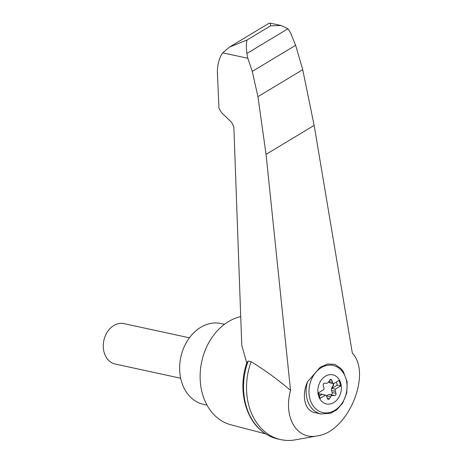 <?xml version="1.0" encoding="UTF-8"?>
<svg xmlns="http://www.w3.org/2000/svg" width="463" height="463" viewBox="0 0 463 463"><rect width="100%" height="100%" fill="white"/><g stroke="black" fill="none" stroke-linecap="round" stroke-linejoin="round"><path stroke-width="0.69" d="M287.922 28.775L246.872 53.505L247.815 58.263L252.283 71.406L257.926 96.663L266.051 154.376L290.532 390.338C283.13 417.175 296.708 440.267 317.323 435.903C347.644 432.268 372.235 374.121 352.343 353.101L314.157 125.386L302.709 69.681L295.643 45.281L290.451 32.578L287.922 28.775L281.226 25.534L270.623 25.795L247.074 39.986L229.474 47.099L268.65 23.497L270.236 23.15L281.053 25.494M290.532 390.338C277.441 379.272 264.309 369.729 251.137 361.707A59.443 46.277 102.2 0 0 280.856 439.63A59.443 46.277 102.2 0 0 295.272 439.85L317.323 435.903M246.762 363.073L241.761 345.346L233.856 126.984L231.703 122.446L221.47 112.602L218.958 108.18L217.361 71.696C217.581 63.778 219.375 57.487 222.744 52.823L229.474 47.099M248.168 361.059A59.443 46.277 102.2 0 0 265.612 433.837C245.211 421.133 237.357 388.984 246.993 362.39L248.168 361.059L251.137 361.707M265.612 433.837A59.443 46.277 102.2 0 0 277.887 438.988L280.856 439.63M270.623 25.795L270.236 23.15M307.571 381.72L320.234 367.257L327.798 363.976L334.813 364.329L340.89 368.49L343.309 371.511L347.163 381.963L346.764 392.977L342.643 403.198L336.844 409.772L330.866 413.199L321.038 413.968A25.847 20.117 -77.8 0 1 307.426 400.211A25.847 20.117 -77.8 0 1 307.571 381.72C301.181 395.408 304.758 410.808 314.747 412.602L321.038 413.968M318.59 396.01A14.903 11.598 -77.8 0 1 331.502 374.631A14.903 11.598 -77.8 0 1 338.708 397.485A14.903 11.598 -77.8 0 1 318.59 396.01M340.78 385.91L339.043 380.418L333.644 383.677A3.102 2.413 102.2 0 1 332.492 382.241L331.826 380.227A1.551 1.21 102.2 0 0 331.016 379.423A1.551 1.21 102.2 0 0 329.754 380.071L328.585 381.952A3.102 2.413 102.2 0 1 326.357 383.295L324.569 383.196A1.551 1.21 102.2 0 0 323.238 385.401L323.845 387.45A3.102 2.413 102.2 0 1 323.828 389.586L318.422 392.844L320.153 398.336L325.558 395.078A3.102 2.413 102.2 0 1 326.704 396.513L327.376 398.527A1.551 1.21 102.2 0 0 328.186 399.332A1.551 1.21 102.2 0 0 329.448 398.678L330.617 396.803A3.102 2.413 102.2 0 1 332.845 395.46L334.633 395.552A1.551 1.21 102.2 0 0 335.964 393.353L335.351 391.304A3.102 2.413 102.2 0 1 335.374 389.169L340.78 385.91L337.29 385.152L336.312 382.062M332.92 383.52A1.551 1.21 102.2 0 1 333.059 385.581L331.93 387.496L332.249 387.566A3.102 2.413 102.2 0 0 331.884 388.411L335.374 389.169M331.884 388.411L337.29 385.152M332.249 387.566L333.372 385.65A1.551 1.21 102.2 0 0 333.238 383.59M331.294 383.167L330.848 383.121A3.102 2.413 102.2 0 1 330.628 383.086L330.31 383.023A3.102 2.413 102.2 0 0 330.472 383.046M331.93 387.496A3.102 2.413 102.2 0 0 331.549 390.483L335.351 391.304M326.618 396.287L326.814 395.975A3.102 2.413 102.2 0 1 329.037 394.638L330.831 394.731A1.551 1.21 102.2 0 0 332.162 392.526L331.549 390.483M333.644 383.677L330.154 382.918A3.102 2.413 102.2 0 0 330.628 383.086M319.401 395.934L322.074 394.326L325.558 395.078M321.438 394.123A3.102 2.413 102.2 0 0 321.281 394.082A3.102 2.413 102.2 0 0 321.062 394.048L321.374 394.117A3.102 2.413 102.2 0 1 321.6 394.152L321.281 394.082M322.074 394.326A3.102 2.413 102.2 0 0 321.6 394.152M318.596 392.74A1.551 1.21 102.2 0 0 319.482 393.932A1.551 1.21 102.2 0 0 319.592 393.949L321.374 394.117M319.331 393.886L321.062 394.048M328.776 381.645A3.102 2.413 102.2 0 0 330.31 383.023M180.657 378.23L115.218 364.04A20.679 16.095 -77.8 0 1 104.325 353.037A20.679 16.095 -77.8 0 1 107.549 331.658A20.679 16.095 -77.8 0 1 123.986 323.625L189.425 337.816M224.52 324.274L221.054 323.521A41.352 32.19 102.2 0 0 180.825 357.112A41.352 32.19 102.2 0 0 203.523 404.344L206.99 405.096M246.872 53.505C246.16 47.145 246.223 42.637 247.074 39.986M302.709 69.681L257.926 96.663M295.643 45.281L252.283 71.406M240.719 316.617A55.566 43.256 102.2 0 0 200.398 370.244A55.566 43.256 102.2 0 0 230.852 424.785L265.664 433.872M247.815 58.263L222.744 52.823M310.193 399.772A24.122 18.78 -77.8 0 1 331.091 365.168A24.122 18.78 -77.8 0 1 342.753 402.162A24.122 18.78 -77.8 0 1 310.193 399.772M333.059 385.581L333.372 385.65M332.162 392.526L335.964 393.353M330.831 394.731L334.633 395.552M329.037 394.638L332.845 395.46M326.814 395.975L330.617 396.803M327.266 398.209L329.448 398.678M329.945 379.816L331.826 380.227M328.892 381.46L332.492 382.241M314.157 125.386L266.051 154.376"/></g></svg>
